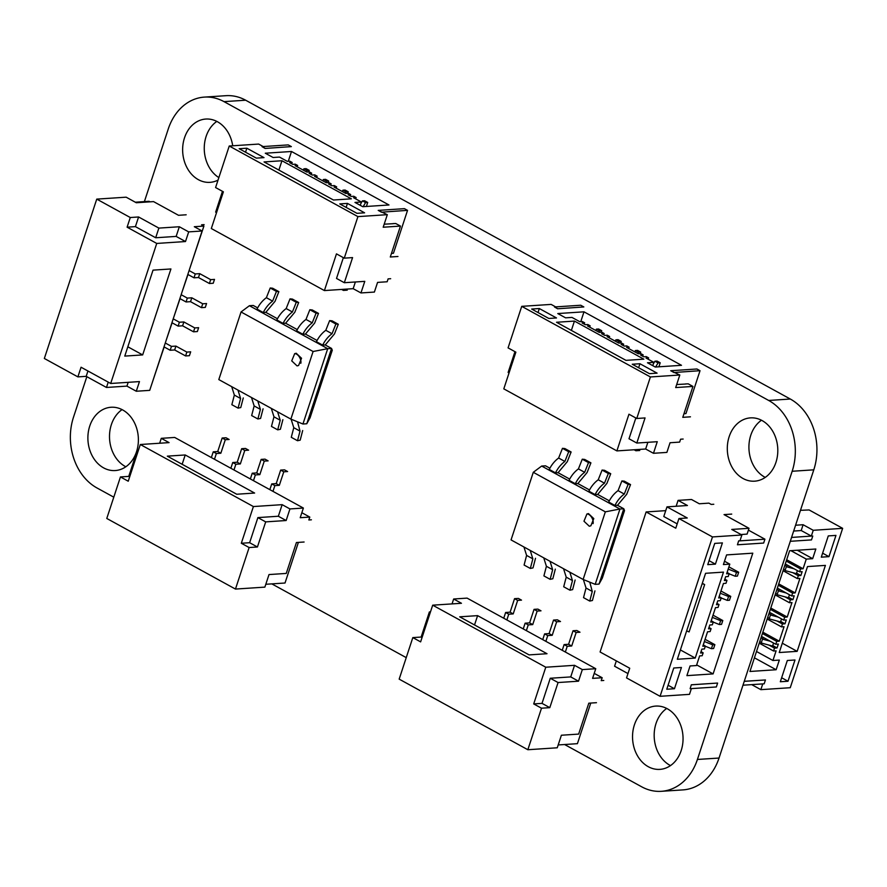 <?xml version="1.0" encoding="UTF-8"?>
<svg xmlns="http://www.w3.org/2000/svg" width="887" height="887" viewBox="0 0 887 887"><rect width="100%" height="100%" fill="white"/><g stroke="black" fill="none" stroke-linecap="round" stroke-linejoin="round"><path stroke-width="1.33" d="M564.609 744.526L641.667 786.791A53.708 42.72 -93.8 0 0 661.336 791.315L682.957 789.896A53.708 42.72 -93.8 0 0 719.035 758.041L813.789 469.833A53.708 42.72 -93.8 0 0 790.306 399.028L245.644 100.209A53.708 42.72 -93.8 0 0 225.974 95.685L204.354 97.104A53.708 42.72 -93.8 0 0 168.275 128.959L144.393 201.604M661.336 791.315A53.708 42.72 -93.8 0 0 697.415 759.46L792.169 471.263A53.708 42.72 -93.8 0 0 768.685 400.458L224.023 101.639A53.708 42.72 -93.8 0 0 204.354 97.104M86.826 376.687L73.51 417.167A53.708 42.72 -93.8 0 0 97.005 487.972L113.791 497.175M271.821 583.879L406.235 657.633M634.393 724.89A31.721 25.224 86.2 0 1 655.704 706.085A31.721 25.224 86.2 0 1 682.968 736.066A31.721 25.224 86.2 0 1 659.884 769.373A31.721 25.224 86.2 0 1 634.393 724.89M670.494 765.592A31.721 25.224 86.2 0 1 656.025 723.47A31.721 25.224 86.2 0 1 666.725 708.436M729.158 436.692A31.721 25.224 86.2 0 1 750.457 417.877A31.721 25.224 86.2 0 1 777.722 447.857A31.721 25.224 86.2 0 1 754.637 481.175A31.721 25.224 86.2 0 1 729.158 436.692M765.248 477.394A31.721 25.224 86.2 0 1 750.779 435.262A31.721 25.224 86.2 0 1 761.478 420.227M89.742 426.07A31.721 25.224 86.2 0 1 111.041 407.255A31.721 25.224 86.2 0 1 138.305 437.247A31.721 25.224 86.2 0 1 115.221 470.553A31.721 25.224 86.2 0 1 89.742 426.07M125.832 466.773A31.721 25.224 86.2 0 1 111.363 424.64A31.721 25.224 86.2 0 1 122.062 409.606M218.036 180.094A31.721 25.224 86.2 0 1 209.975 182.345A31.721 25.224 86.2 0 1 184.496 137.862A31.721 25.224 86.2 0 1 205.806 119.046A31.721 25.224 86.2 0 1 232.716 145.79M218.856 177.588A31.721 25.224 86.2 0 1 206.117 136.432A31.721 25.224 86.2 0 1 216.816 121.408M586.917 513.994L588.469 513.595L593.791 518.596L590.842 525.825L589.301 526.235L583.979 521.223L586.917 513.994A6.342 3.659 -116.1 0 1 591.574 517.243A6.342 3.659 -116.1 0 1 593.059 523.629M549.763 468.136L545.494 465.808L541.669 466.052L619.958 509.016L623.794 508.761L599.024 584.101L602.295 578.18L624.526 510.579L623.794 508.761L617.485 505.291L626.699 494.292L630.546 484.59L628.129 484.357L624.282 494.059C620.457 496.853 617.33 500.656 614.924 505.468L608.682 502.042C611.065 497.263 614.192 493.46 618.051 490.633L621.898 480.931L624.304 481.164L630.546 484.59M589.378 489.879L577.858 483.559L587.072 472.56L590.919 462.859L588.513 462.615L584.666 472.316C580.841 475.122 577.714 478.925 575.308 483.725L569.066 480.31C571.45 475.532 574.576 471.729 578.424 468.901L582.271 459.2L584.688 459.433L590.919 462.859M609.181 500.745L597.672 494.425L606.885 483.426L610.733 473.725L608.327 473.492L604.479 483.193C600.643 485.987 597.528 489.79 595.11 494.591L588.879 491.176C591.263 486.398 594.379 482.595 598.237 479.767L602.085 470.066L604.49 470.298L610.733 473.725M569.565 479.013L558.056 472.693L567.27 461.695L571.117 451.982L568.711 451.749L564.864 461.451C561.027 464.256 557.912 468.059 555.495 472.86L549.264 469.434C551.647 464.666 554.763 460.863 558.622 458.036L562.469 448.323L564.875 448.567L571.117 451.982M605.344 511.843L533.287 472.305L511.056 539.917L583.114 579.455L605.344 511.843L619.958 509.016L595.188 584.345L599.024 584.101M583.114 579.455L595.188 584.345M589.788 582.16L592.261 591.452L589.755 601.064L592.438 600.488L594.944 590.875M589.755 601.064L583.524 597.638L586.03 588.026L583.402 579.654M569.831 572.159L572.459 580.586L569.953 590.199L572.625 589.622L575.131 580.009M569.953 590.199L563.711 586.773L566.216 577.16L563.589 568.811M550.029 561.294L552.645 569.709L550.14 579.322L552.823 578.756L555.317 569.144M550.14 579.322L543.908 575.907L546.403 566.294L543.775 557.945M530.215 550.428L532.843 558.843L530.337 568.456L533.009 567.891L535.515 558.278M530.337 568.456L524.095 565.041L526.601 555.417L523.973 547.079M533.287 472.305L541.669 466.052M577.858 483.559L575.308 483.725M597.672 494.425L595.11 494.591M617.485 505.291L614.924 505.468M558.056 472.693L555.495 472.86M582.271 459.2L588.513 462.615M602.085 470.066L608.327 473.492M621.898 480.931L628.129 484.357M562.469 448.323L568.711 451.749M294.672 353.658L296.225 353.248L301.547 358.259L298.597 365.488L297.056 365.899L291.734 360.887L294.672 353.658A6.342 3.659 -116.1 0 1 299.329 356.907A6.342 3.659 -116.1 0 1 300.815 363.293M257.518 307.8L253.25 305.461L249.413 305.716L327.713 348.68L331.55 348.425L306.78 423.753L310.051 417.844L332.281 350.232L331.55 348.425L325.241 344.954L334.454 333.955L338.302 324.254L335.885 324.021L332.037 333.723C328.212 336.517 325.085 340.32 322.68 345.121L316.437 341.706C318.821 336.927 321.948 333.124 325.795 330.297L329.642 320.595L332.06 320.828L338.302 324.254M297.134 329.532L285.614 323.223L294.828 312.224L298.675 302.511L296.269 302.279L292.422 311.98C288.597 314.785 285.47 318.588 283.064 323.389L276.822 319.963C279.205 315.195 282.332 311.392 286.179 308.565L290.027 298.852L292.444 299.096L298.675 302.511M316.936 340.408L305.427 334.089L314.641 323.09L318.488 313.388L316.082 313.144L312.235 322.846C308.399 325.651 305.283 329.454 302.866 334.255L296.635 330.84C299.019 326.061 302.134 322.258 305.993 319.431L309.84 309.729L312.246 309.962L318.488 313.388M277.321 318.666L265.812 312.357L275.025 301.347L278.873 291.646L276.456 291.413L272.608 301.114C268.783 303.919 265.668 307.722 263.251 312.523L257.008 309.097C259.403 304.33 262.519 300.527 266.377 297.688L270.225 287.987L272.631 288.231L278.873 291.646M313.1 351.507L241.042 311.969L218.812 379.581L290.869 419.107L313.1 351.507L327.713 348.68L302.944 424.008L306.78 423.753M290.869 419.107L302.944 424.008M297.544 421.824L300.017 431.115L297.511 440.728L300.194 440.152L302.689 430.539M297.511 440.728L291.28 437.302L293.774 427.689L291.158 419.318M277.587 411.823L280.214 420.238L277.709 429.851L280.381 429.286L282.886 419.673M277.709 429.851L271.466 426.436L273.972 416.823L271.344 408.475M257.784 400.957L260.401 409.373L257.895 418.986L260.578 418.42L263.073 408.807M257.895 418.986L251.653 415.571L254.159 405.947L251.531 397.609M237.971 390.092L240.588 398.507L238.093 408.12L240.765 407.554L243.271 397.93M238.093 408.12L231.851 404.694L234.356 395.081L231.729 386.732M241.042 311.969L249.413 305.716M285.614 323.223L283.064 323.389M305.427 334.089L302.866 334.255M325.241 344.954L322.68 345.121M265.812 312.357L263.251 312.523M290.027 298.852L296.269 302.279M309.84 309.729L316.082 313.144M329.642 320.595L335.885 324.021M270.225 287.987L276.456 291.413M616.332 660.904L614.58 666.226L627.974 673.577M713.78 504.259L711.23 504.426L708.89 503.14L699.3 503.772L691.505 499.492L678.078 500.379L687.436 505.512L666.98 506.865L687.259 517.986L678.943 518.54L675.772 528.197L646.135 511.943L600.089 651.989L629.726 668.244L626.544 677.901L660.083 696.306L712.483 536.934L741.887 534.994L731.742 529.439L749.005 528.297L724.047 514.604L731.72 514.094M691.372 688.611L689.487 694.355L660.083 696.306M691.317 684.786L690.13 688.7L691.317 684.786L717.528 683.057L691.394 684.831M738.638 540.882L737.441 544.784L738.638 540.882L739.98 540.793L741.887 534.994M695.231 658.076L677.324 659.263L705.586 573.301L723.493 572.115L695.231 658.076L680.396 649.938M752.797 553.178L726.586 554.907L723.404 564.564L729.801 564.143L726.63 573.8L729.181 573.634L728.227 576.528L725.677 576.694L724.402 580.564L726.963 580.386L726.009 583.291L723.448 583.458L718.692 597.949L721.242 597.771L720.288 600.676L717.738 600.843L716.463 604.701L719.024 604.535L718.071 607.44L715.51 607.606L710.742 622.086L713.303 621.92L712.35 624.825L709.8 624.991L708.525 628.85L711.086 628.683L710.132 631.577L707.571 631.755L702.803 646.235L705.365 646.069L704.411 648.962L701.861 649.14L700.586 652.998L703.147 652.832L702.194 655.726L699.632 655.892L696.461 665.549L690.064 665.971L686.893 675.639L713.104 673.898L752.797 553.178M674.453 688.733L666.78 689.243L673.765 668L681.438 667.49L674.453 688.733L668.088 685.252M715.41 564.143L707.748 564.653L714.734 543.398L722.406 542.899L715.41 564.143L709.057 560.662M678.943 518.54L712.483 536.934M676.138 506.266L678.078 500.379M646.135 511.943L665.738 510.646M717.605 683.101L716.341 686.97L690.13 688.7M748.406 530.127L764.927 539.196L738.716 540.926M741.044 534.539L747.098 534.085L749.005 528.297M764.927 539.196L763.652 543.055L737.441 544.784M686.638 630.934L689.099 631.91L704.655 584.588L702.304 583.291M713.104 673.898L696.672 664.895M729.801 564.143L724.502 561.238M729.181 573.634L727.063 572.47M703.147 652.832L701.018 651.668M726.963 580.386L724.845 579.233M705.365 646.069L703.247 644.904M721.242 597.771L719.124 596.618M711.086 628.683L708.957 627.519M719.024 604.535L716.907 603.371M713.303 621.92L711.186 620.756M666.98 506.865L663.798 516.522L677.191 523.873M702.194 583.613L704.655 584.588M729.125 573.822L735.234 576.251L737.407 576.106L738.683 572.237L728.903 566.871M728.183 569.066L736.509 572.381L738.683 572.237M727.107 572.492L728.227 569.099M721.186 597.96L727.296 600.388L729.469 600.244L730.744 596.386L720.965 591.019M720.244 593.215L728.571 596.53L730.744 596.386M719.169 596.641L720.288 593.237M713.248 622.109L719.357 624.537L721.53 624.393L722.805 620.534L713.026 615.168M712.305 617.363L720.632 620.678L722.805 620.534M711.23 620.778L712.35 617.385M705.309 646.257L711.418 648.685L713.591 648.541L714.867 644.672L705.087 639.316M703.291 644.927L704.411 641.534L712.693 644.816L714.867 644.672M735.234 576.251L736.509 572.381M727.296 600.388L728.571 596.53M719.357 624.537L720.632 620.678M711.418 648.685L712.693 644.816M397.964 256.487L390.291 256.997L400.458 226.085L383.195 227.227L387.32 214.676L357.916 216.616L344.267 258.15L352.571 257.596L344.322 282.709L364.779 281.356L360.965 292.943L374.392 292.067L377.563 282.399L387.153 281.767L388.107 278.873L390.668 278.706M400.458 226.085L395.779 223.524L393.008 223.613M387.32 214.676L378.217 210.385L404.428 208.656L407.543 210.363L381.299 212.193M291.346 146.61L265.102 148.439L262.02 146.632L288.22 144.903L291.346 146.61L265.102 148.439M263.173 146.555L258.649 144.071L229.245 146.011L357.916 216.616M351.363 198.832L333.457 200.018L264.049 161.933L281.955 160.747L351.363 198.832M291.501 151.489L265.291 153.218L273.096 157.498L279.483 157.077L287.288 161.356L289.838 161.19L292.178 162.476L289.628 162.643L292.743 164.35L295.304 164.184L297.644 165.47L295.083 165.636L306.78 172.056L309.341 171.89L311.681 173.165L309.119 173.342L312.235 175.049L314.796 174.883L317.136 176.169L314.575 176.336L326.283 182.755L328.833 182.578L331.173 183.864L328.622 184.03L331.738 185.749L334.299 185.583L336.639 186.858L334.077 187.035L345.775 193.444L348.336 193.277L350.675 194.563L348.114 194.73L351.23 196.448L353.791 196.271L356.13 197.557L353.569 197.723L361.375 202.003L354.977 202.424L362.783 206.704L388.983 204.975L291.501 151.489L288.286 161.29M364.601 212.813L356.94 213.323L339.776 203.91L347.449 203.4L364.601 212.813M264.004 157.62L256.332 158.13L239.168 148.717L246.841 148.207L264.004 157.62M344.267 258.15L336.461 253.87L324.398 290.57L211.317 228.524L223.38 191.825L215.585 187.545L229.245 146.011M344.322 282.709L336.517 278.429L343.358 257.651M360.965 292.943L353.17 288.674L355.365 281.977M324.398 290.57L353.17 288.674M216.55 212.614L215.641 212.115L222.471 191.326M391.489 253.383L393.451 253.25L407.543 210.363M384.193 224.189L393.152 223.69M265.135 148.34L262.02 146.632M381.332 212.093L378.217 210.385M278.884 170.071L281.955 160.747M361.375 202.003L360.277 205.329M292.178 162.476L291.745 163.807M356.13 197.557L355.687 198.888M297.644 165.47L297.2 166.8M350.675 194.563L350.232 195.894M311.681 173.165L311.237 174.506M336.639 186.858L336.195 188.188M317.136 176.169L316.703 177.5M331.173 183.864L330.74 185.195M346.13 207.403L347.449 203.4M245.533 152.209L246.841 148.207M347.249 290.16L343.413 290.415L343.779 289.284M343.413 290.415L341.617 289.428M306.303 171.79L307.046 170.504L309.219 170.359L308.709 171.923M309.219 170.359L306.104 168.652L303.931 168.796L303.177 170.082M325.795 182.489L326.549 181.203L328.722 181.059L328.201 182.622M328.722 181.059L325.596 179.34L323.422 179.484L322.68 180.771M345.287 193.189L346.041 191.891L348.214 191.758L347.704 193.322M348.214 191.758L345.098 190.04L342.925 190.184L342.171 191.47M363.149 206.682L365.544 202.591L367.717 202.447L366.386 206.471M367.717 202.447L364.59 200.739L362.417 200.883L360.865 203.544M307.046 170.504L303.931 168.796M326.549 181.203L323.422 179.484M346.041 191.891L342.925 190.184M365.544 202.591L362.417 200.883M186.181 214.787L178.509 215.297L153.551 201.604L136.288 202.746L126.154 197.18L96.75 199.12L130.278 217.526L138.594 216.971L158.873 228.103L179.329 226.75L188.687 231.884L202.103 230.997L194.308 226.717L203.899 226.085L201.56 224.799L204.11 224.633M96.75 199.12L44.35 358.481L77.89 376.886L81.061 367.229L110.698 383.483L139.459 381.587L136.288 391.245L126.93 386.111L106.473 387.464L86.194 376.332L77.89 376.886M130.278 217.526L127.107 227.183L156.744 243.437L110.698 383.483M138.594 216.971L135.412 226.628L127.107 227.183M158.873 228.103L155.691 237.76L135.412 226.628M179.329 226.75L176.147 236.408L155.691 237.76M188.687 231.884L185.505 241.541L176.147 236.408M202.103 230.997L149.715 390.358L136.288 391.245M156.744 243.437L185.505 241.541M142.663 354.922L170.925 268.961L153.03 270.136L124.768 356.097L142.663 354.922L127.828 346.784M190.062 267.63L203.899 226.085M151.322 385.457L164.162 346.95M150.025 201.837L149.038 201.294L135.301 202.203M87.946 371.01L86.194 376.332M128.171 382.33L126.93 386.111M210.662 279.649L209.399 283.507L213.235 283.252L214.499 279.394L210.662 279.649L199.741 273.651L195.273 273.95L189.097 270.557M209.399 283.507L198.477 277.52L193.998 277.808L187.833 274.427M182.123 291.768L187.977 274.504M202.724 303.786L201.46 307.656L205.296 307.401L206.56 303.531L202.724 303.786L191.803 297.799L187.334 298.099L181.159 294.706M201.46 307.656L190.539 301.669L186.059 301.957L179.884 298.575M174.185 315.916L180.039 298.653M194.785 327.935L193.521 331.805L197.357 331.55L198.621 327.68L194.785 327.935L183.864 321.948L179.396 322.236L173.22 318.854M193.521 331.805L182.6 325.806L178.121 326.106L171.945 322.713M166.246 340.065L172.1 322.801M186.847 352.084L185.583 355.942L189.419 355.687L190.683 351.829L186.847 352.084L175.925 346.096L171.457 346.385L165.281 343.003M185.583 355.942L174.661 349.955L170.182 350.254L164.006 346.861M108.225 382.131L106.473 387.464M195.273 273.95L193.998 277.808M199.741 273.651L198.477 277.52M187.334 298.099L186.059 301.957M191.803 297.799L190.539 301.669M179.396 322.236L178.121 326.106M183.864 321.948L182.6 325.806M171.457 346.385L170.182 350.254M175.925 346.096L174.661 349.955M430.494 611.864L429.386 611.941L421.137 637.054L412.821 637.598L420.626 641.878L432.69 605.178L545.771 667.224L574.532 665.317L582.338 669.596L595.765 668.709L467.083 598.115L453.656 599.002L452.048 603.903M412.821 637.598L399.172 679.132L527.843 749.726L557.258 747.785L561.382 735.234L578.646 734.092L588.802 703.191L596.474 702.681M574.532 665.317L570.729 676.914L550.273 678.256L542.012 703.369L533.708 703.923L541.502 708.203L527.843 749.726M533.708 703.923L545.771 667.224M421.137 637.054L422.046 637.553M429.386 611.941L430.306 612.44M453.656 599.002L461.451 603.282L432.69 605.178M477.605 615.633L459.699 616.82L529.107 654.894L547.013 653.719L477.605 615.633L474.534 624.958M595.765 668.709L592.583 678.367L602.173 677.735L601.22 680.639L603.781 680.462M582.338 669.596L578.524 681.194L558.067 682.535L549.807 707.649L541.502 708.203M590.764 703.058L577.415 743.672L558.189 744.947M542.012 703.369L549.807 707.649M570.729 676.914L578.524 681.194M514.549 598.67L517.664 600.388L521.501 600.133L518.385 598.415L514.549 598.67L510.103 612.196L505.623 612.485L503.738 618.228M517.664 600.388L513.218 613.904L508.75 614.203L506.865 619.935M534.041 609.369L537.167 611.076L541.003 610.821L537.877 609.114L534.041 609.369L529.606 622.885L525.126 623.184L523.241 628.927M537.167 611.076L532.721 624.603L528.242 624.891L526.357 630.635M553.543 620.068L556.659 621.776L560.495 621.521L557.38 619.813L553.543 620.068L549.097 633.584L544.618 633.883L542.733 639.616M556.659 621.776L552.213 635.303L547.745 635.591L545.86 641.334M573.035 630.757L576.162 632.475L579.998 632.22L576.872 630.513L573.035 630.757L568.589 644.284L564.121 644.583L562.236 650.315M576.162 632.475L571.716 645.991L567.236 646.29L565.352 652.034M594.223 673.377L602.173 677.735M550.273 678.256L558.067 682.535M505.623 612.485L508.75 614.203M510.103 612.196L513.218 613.904M525.126 623.184L528.242 624.891M529.606 622.885L532.721 624.603M544.618 633.883L547.745 635.591M549.097 633.584L552.213 635.303M564.121 644.583L567.236 646.29M568.589 644.284L571.716 645.991M138.106 451.206L137.008 451.272L128.748 476.386L120.444 476.94L128.238 481.22L140.312 444.509L253.394 506.555L282.155 504.659L289.949 508.938L303.376 508.051L174.706 437.446L161.279 438.333L159.66 443.234M120.444 476.94L106.784 518.463L235.465 589.068L264.869 587.127L269.005 574.565L286.257 573.423L296.424 542.522L304.097 542.012M282.155 504.659L278.341 516.245L257.884 517.598L249.635 542.711L241.319 543.254L249.125 547.534L235.465 589.068M241.319 543.254L253.394 506.555M128.748 476.386L129.668 476.884M137.008 451.272L137.917 451.771M161.279 438.333L169.073 442.613L140.312 444.509M185.217 454.964L167.321 456.151L236.729 494.236L254.624 493.05L185.217 454.964L182.157 464.289M303.376 508.051L300.205 517.709L309.796 517.077L308.842 519.97L311.392 519.804M289.949 508.938L286.146 520.525L265.69 521.878L257.43 546.991L249.125 547.534M298.387 542.389L285.026 583.014L265.812 584.278M249.635 542.711L257.43 546.991M278.341 516.245L286.146 520.525M222.171 438.012L225.287 439.719L229.123 439.464L226.008 437.757L222.171 438.012L217.725 451.527L213.246 451.827L211.361 457.559M225.287 439.719L220.841 453.235L216.361 453.534L214.477 459.278M241.663 448.7L244.779 450.419L248.615 450.164L245.499 448.445L241.663 448.7L237.217 462.227L232.749 462.515L230.853 468.258M244.779 450.419L240.344 463.934L235.864 464.234L233.98 469.966M261.166 459.399L264.282 461.107L268.118 460.863L265.002 459.144L261.166 459.399L256.72 472.926L252.241 473.214L250.356 478.958M264.282 461.107L259.836 474.634L255.356 474.933L253.471 480.665M280.658 470.099L283.773 471.806L287.61 471.551L284.494 469.844L280.658 470.099L276.212 483.615L271.732 483.914L269.848 489.657M283.773 471.806L279.327 485.333L274.859 485.621L272.974 491.365M301.846 512.708L309.796 517.077M257.884 517.598L265.69 521.878M213.246 451.827L216.361 453.534M217.725 451.527L220.841 453.235M232.749 462.515L235.864 464.234M237.217 462.227L240.344 463.934M252.241 473.214L255.356 474.933M256.72 472.926L259.836 474.634M271.732 483.914L274.859 485.621M276.212 483.615L279.327 485.333M800.484 510.324L809.11 509.947L842.65 528.342L790.25 687.713L760.846 689.654L751.699 684.631M795.584 525.226L803.101 524.727L813.246 530.293L842.65 528.342M803.101 524.727L801.205 530.526L811.339 536.081L813.246 530.293M795.628 530.936L801.205 530.526M791.57 537.433L811.339 536.081M744.271 681.294L765.448 679.952L764.173 683.81L742.984 685.207M762.742 683.91L760.846 689.654M807.503 566.571L825.409 565.396L797.147 651.346L779.241 652.533L807.503 566.571M749.936 671.47L776.147 669.74L779.329 660.083L772.932 660.505L776.103 650.847L773.553 651.014L774.506 648.12L777.056 647.953L778.331 644.084L775.77 644.261L776.724 641.356L779.285 641.19L784.041 626.699L781.491 626.876L782.445 623.971L784.995 623.805L786.27 619.946L783.709 620.113L784.662 617.219L787.224 617.042L791.98 602.561L789.43 602.728L790.384 599.834L792.934 599.656L794.209 595.798L791.647 595.964L792.601 593.07L795.162 592.904L799.919 578.413L797.369 578.579L798.322 575.685L800.872 575.519L802.147 571.649L799.586 571.816L800.54 568.922L803.101 568.755L806.272 559.098L812.669 558.677L815.84 549.009L789.63 550.749L749.936 671.47M828.281 535.914L835.953 535.404L828.968 556.648L821.295 557.158L828.281 535.914M787.312 660.505L794.985 659.995L788 681.249L780.327 681.748L787.312 660.505M795.639 530.892L793.665 531.069M744.248 681.349L765.448 679.952M790.295 541.303L811.494 539.906L812.758 536.036M782.312 643.208L797.147 651.346M776.147 669.74L754.427 657.821M772.932 660.505L756.511 651.501M812.669 558.677L797.291 550.239M806.272 559.098L790.905 550.661M773.553 651.014L759.25 643.175M803.101 568.755L786.669 559.741M774.506 648.12L769.04 645.126L761.223 642.997L762.498 639.139L763.397 639.083L761.013 637.775M800.54 568.922L786.237 561.072M773.575 643.053L772.577 646.091L769.04 645.126M777.056 647.953L772.743 645.581M799.586 571.816L785.283 563.966M775.77 644.261L761.467 636.411M800.872 575.519L796.559 573.146M776.724 641.356L762.421 633.506M798.322 575.685L792.856 572.692L785.039 570.563L786.314 566.704L787.212 566.638L784.84 565.341M797.391 570.618L796.393 573.645L792.856 572.692M779.285 641.19L762.853 632.176M797.369 578.579L783.066 570.729M781.491 626.876L767.188 619.026M795.162 592.904L778.731 583.89M782.445 623.971L776.979 620.978L769.162 618.86L770.437 614.99L771.335 614.935L768.951 613.627M792.601 593.07L778.298 585.22M781.514 618.904L780.516 621.942L776.979 620.978M784.995 623.805L780.682 621.443M791.647 595.964L777.345 588.114M783.709 620.113L769.406 612.263M792.934 599.656L788.621 597.295M784.662 617.219L770.359 609.369M790.384 599.834L784.917 596.829L777.101 594.711L778.376 590.842L779.274 590.786L776.89 589.489M789.452 594.756L788.454 597.794L784.917 596.829M787.224 617.042L770.792 608.038M789.43 602.728L775.127 594.878M822.604 553.166L828.968 556.648M781.647 677.757L788 681.249M761.379 642.532L759.749 641.645M770.315 641.257L762.498 639.139M794.131 568.822L786.314 566.704M785.195 570.097L783.565 569.199M769.317 618.394L767.687 617.496M778.254 617.119L770.437 614.99M786.192 592.971L778.376 590.842M777.256 594.246L775.626 593.348M690.452 416.823L682.779 417.333L692.947 386.422L675.683 387.564L679.819 375.013L650.404 376.953L636.755 418.487L645.06 417.932L636.811 443.045L657.267 441.693L653.453 453.29L666.88 452.403L670.051 442.746L679.642 442.103L680.595 439.209L683.156 439.043M692.947 386.422L688.268 383.86L685.496 383.949M679.819 375.013L670.705 370.722L696.916 368.992L700.031 370.699L673.787 372.529M583.834 306.946L557.59 308.776L554.508 306.969L580.719 305.239L583.834 306.946L557.59 308.776M555.661 306.891L551.137 304.407L521.733 306.348L650.404 376.953M643.851 359.168L625.956 360.355L556.537 322.269L574.443 321.083L643.851 359.168M583.99 311.825L557.779 313.554L565.584 317.834L571.971 317.413L579.776 321.693L582.327 321.526L584.666 322.813L582.116 322.979L585.232 324.686L587.793 324.52L590.132 325.806L587.571 325.972L599.268 332.392L601.829 332.226L604.169 333.512L601.608 333.678L604.723 335.386L607.285 335.219L609.624 336.506L607.074 336.672L618.771 343.092L621.321 342.925L623.661 344.2L621.111 344.378L624.226 346.085L626.787 345.919L629.127 347.194L626.566 347.371L638.263 353.78L640.824 353.614L643.164 354.9L640.602 355.066L643.718 356.785L646.279 356.607L648.619 357.893L646.058 358.06L653.863 362.339L647.466 362.761L655.271 367.041L681.482 365.311L583.99 311.825L580.774 321.626M657.09 373.15L649.428 373.66L632.265 364.247L639.937 363.737L657.09 373.15M556.493 317.956L548.82 318.466L531.668 309.053L539.329 308.543L556.493 317.956M636.755 418.487L628.95 414.207L616.886 450.906L503.805 388.861L515.868 352.161L508.074 347.881L521.733 306.348M636.811 443.045L629.005 438.766L635.846 417.988M653.453 453.29L645.658 449.01L647.854 442.314M616.886 450.906L645.658 449.01M509.038 372.95L508.129 372.451L514.959 351.662M683.977 413.719L685.939 413.586L700.031 370.699M676.681 384.526L685.651 384.038M557.624 308.687L554.508 306.969M673.821 372.44L670.705 370.722M571.372 330.407L574.443 321.083M653.863 362.339L652.765 365.677M584.666 322.813L584.234 324.143M648.619 357.893L648.186 359.224M590.132 325.806L589.689 327.137M643.164 354.9L642.72 356.23M604.169 333.512L603.725 334.842M629.127 347.194L628.683 348.536M609.624 336.506L609.192 337.836M623.661 344.2L623.228 345.531M638.629 367.739L639.937 363.737M538.021 312.546L539.329 308.543M639.738 450.496L635.901 450.751L636.278 449.631M635.901 450.751L634.105 449.764M598.792 332.126L599.534 330.84L601.708 330.696L601.198 332.27M601.708 330.696L598.592 328.988L596.419 329.132L595.665 330.419M618.283 342.825L619.037 341.539L621.21 341.395L620.689 342.959M621.21 341.395L618.084 339.677L615.911 339.821L615.168 341.107M637.775 353.525L638.529 352.239L640.702 352.095L640.192 353.658M640.702 352.095L637.587 350.376L635.414 350.52L634.66 351.806M655.648 367.018L658.032 362.927L660.205 362.783L658.886 366.808M660.205 362.783L657.079 361.076L654.905 361.22L653.353 363.881M599.534 330.84L596.419 329.132M619.037 341.539L615.911 339.821M638.529 352.239L635.414 350.52M658.032 362.927L654.905 361.22M697.415 759.46L719.035 758.041M792.169 471.263L813.789 469.833M768.685 400.458L790.306 399.028M224.023 101.639L245.644 100.209M592.261 591.452L586.03 588.026M572.459 580.586L566.216 577.16M552.645 569.709L546.403 566.294M532.843 558.843L526.601 555.417M578.424 468.901L584.666 472.316M598.237 479.767L604.479 483.193M618.051 490.633L624.282 494.059M558.622 458.036L564.864 461.451M300.017 431.115L293.774 427.689M280.214 420.238L273.972 416.823M260.401 409.373L254.159 405.947M240.588 398.507L234.356 395.081M286.179 308.565L292.422 311.98M305.993 319.431L312.235 322.846M325.795 330.297L332.037 333.723M266.377 297.688L272.608 301.114"/></g></svg>
